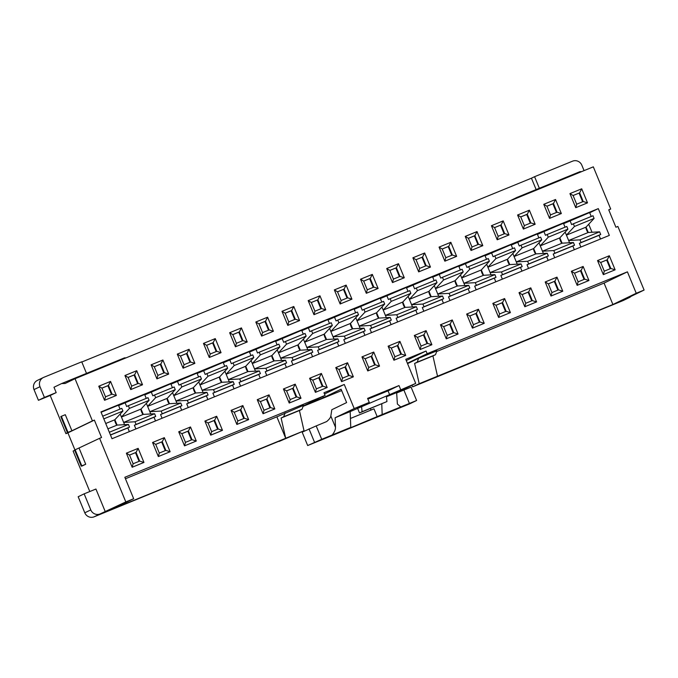 <?xml version="1.0" encoding="UTF-8"?>
<svg xmlns="http://www.w3.org/2000/svg" width="678" height="678" viewBox="0 0 678 678"><rect width="100%" height="100%" fill="white"/><g stroke="black" fill="none" stroke-linecap="round" stroke-linejoin="round"><path stroke-width="1.02" d="M322.796 396.528L323.304 397.766L341.093 389.189L346.619 402.588L331.813 409.715L330.83 416.029C330.533 417.614 329.152 419.462 326.677 421.563L316.202 425.911L321.719 439.302L307.685 445.539L409.775 403.808L416.606 400.512L411.088 387.121L396.655 392.986M539.349 188.272L534.578 176.695L572.529 161.178A7.246 7.068 -115.7 0 1 581.834 165.203L584.072 170.619M381.773 403.859L382.172 414.529L345.873 429.725L350.763 427.369L350.179 411.597L415.716 383.417L405.775 359.306L426.064 351.018L427.165 353.696L627.413 271.836L636.244 293.26L644.1 290.057L617.878 226.435L615.912 227.24L608.742 209.833L610.7 209.027L593.318 166.839L75.029 378.714L65.063 383.511L61.664 383.545L124.489 357.865L126.066 357.848M370.417 408.503L371.052 410.037M350.433 418.47L373.968 408.842L377.282 416.885M307.685 445.539L302.168 432.149L316.202 425.911M636.244 293.26L612.904 304.507L419.199 383.697L412.648 386.85L622.853 300.668A7.246 7.068 64.3 0 0 623.243 300.498L629.218 297.617A7.246 7.068 -115.7 0 1 628.837 297.786L623.599 299.93L644.1 290.057M341.67 390.579L303.083 406.351M94.098 516.822L100.081 513.941A7.246 7.068 -115.7 0 1 90.776 509.915L84.148 493.847L78.173 496.728L84.792 512.797A7.246 7.068 64.3 0 0 94.098 516.822L279.065 441.209M74.699 450.302L73.114 451.065L89.801 491.542M100.081 513.941L125.811 501.923L99.598 438.31L101.556 437.505L94.378 420.097L67.902 432.852L74.927 449.904M67.902 432.852L65.936 433.657L50.206 395.486L56.189 392.604L53.977 387.248L61.664 383.545M38.426 400.3L44.409 397.418L39.994 386.706A7.246 7.068 -115.7 0 1 43.392 377.502L37.409 380.383A7.246 7.068 64.3 0 0 34.01 389.587L38.426 400.3L50.206 395.486M631.04 296.345A7.246 7.068 -115.7 0 1 629.218 297.617M111.997 438.717L100.954 411.936L598.301 208.621L609.344 235.402L111.997 438.717M98.768 386.223L110.548 381.409L116.345 395.469L104.565 400.283L98.768 386.223L101.92 388.104L105.514 396.808L112.056 394.138L108.463 385.426L110.548 381.409M138.151 448.37L143.948 462.43L132.168 467.252L126.371 453.184L138.151 448.37L136.066 452.395L129.523 455.065L133.108 463.777L139.66 461.099L143.948 462.43M124.947 375.519L136.727 370.705L142.524 384.765L130.744 389.587L124.947 375.519L128.1 377.4L131.685 386.113L138.227 383.434L134.642 374.731L136.727 370.705M164.33 437.666L170.119 451.734L158.347 456.548L152.55 442.488L164.33 437.666L162.245 441.692L155.703 444.37L159.288 453.074L165.83 450.395L170.119 451.734M151.126 364.823L162.898 360.001L168.695 374.07L156.915 378.883L151.126 364.823L154.279 366.705L157.864 375.409L164.407 372.731L160.822 364.027L162.898 360.001M190.501 426.971L196.298 441.031L184.518 445.844L178.721 431.784L190.501 426.971L188.416 430.988L181.874 433.666L185.467 442.37L192.01 439.7L196.298 441.031M177.297 354.119L189.077 349.306L194.874 363.366L183.094 368.179L177.297 354.119L180.45 356.001L184.043 364.705L190.586 362.035L186.992 353.331L189.077 349.306M216.68 416.267L222.477 430.327L210.697 435.149L204.9 421.08L216.68 416.267L214.595 420.292L208.053 422.97L211.638 431.674L218.18 428.996L222.477 430.327M203.476 343.415L215.257 338.602L221.053 352.662L209.273 357.484L203.476 343.415L206.629 345.305L210.214 354.009L216.757 351.331L213.172 342.627L215.257 338.602M242.851 405.571L248.648 419.631L236.868 424.445L231.079 410.385L242.851 405.571L240.775 409.588L234.224 412.266L237.817 420.97L244.36 418.292L248.648 419.631M229.647 332.72L241.427 327.906L247.224 341.966L235.444 346.78L229.647 332.72L232.8 334.601L236.393 343.305L242.936 340.627L239.351 331.923L241.427 327.906M269.03 394.867L274.827 408.927L263.047 413.741L257.25 399.681L269.03 394.867L266.946 398.893L260.403 401.562L263.988 410.266L270.539 407.597L274.827 408.927M255.826 322.016L267.607 317.202L273.404 331.262L261.623 336.076L255.826 322.016L258.979 323.898L262.564 332.601L269.115 329.932L265.522 321.228L267.607 317.202M295.21 384.163L301.007 398.232L289.226 403.046L283.429 388.986L295.21 384.163L293.125 388.189L286.582 390.867L290.167 399.571L296.71 396.893L301.007 398.232M282.006 311.321L293.786 306.498L299.574 320.567L287.803 325.381L282.006 311.321L285.158 313.202L288.743 321.906L295.286 319.228L291.701 310.524L293.786 306.498M321.38 373.468L327.177 387.528L315.397 392.342L309.6 378.282L321.38 373.468L319.296 377.485L312.753 380.163L316.346 388.867L322.889 386.197L327.177 387.528M308.176 300.617L319.957 295.803L325.754 309.863L313.973 314.677L308.176 300.617L311.329 302.498L314.923 311.202L321.465 308.532L317.872 299.82L319.957 295.803M347.56 362.764L353.357 376.824L341.576 381.646L335.779 367.578L347.56 362.764L345.475 366.79L338.932 369.459L342.517 378.171L349.06 375.493L353.357 376.824M334.356 289.913L346.136 285.099L351.933 299.159L340.153 303.981L334.356 289.913L337.508 291.794L341.093 300.507L347.636 297.828L344.051 289.125L346.136 285.099M373.731 352.06L379.527 366.128L367.756 370.942L361.959 356.882L373.731 352.06L371.654 356.086L365.111 358.764L368.696 367.468L375.239 364.789L379.527 366.128M360.535 279.217L372.307 274.404L378.104 288.464L366.323 293.277L360.535 279.217L363.679 281.099L367.273 289.803L373.815 287.125L370.23 278.421L372.307 274.404M399.91 341.365L405.707 355.425L393.926 360.238L388.13 346.178L399.91 341.365L397.825 345.39L391.282 348.06L394.876 356.764L401.418 354.094L405.707 355.425M386.706 268.513L398.486 263.7L404.283 277.76L392.503 282.573L386.706 268.513L389.858 270.395L393.443 279.099L399.995 276.429L396.401 267.725L398.486 263.7M426.089 330.661L431.886 344.729L420.106 349.543L414.309 335.474L426.089 330.661L424.004 334.686L417.462 337.364L421.046 346.068L427.589 343.39L431.886 344.729M412.885 257.81L424.665 252.996L430.462 267.064L418.682 271.878L412.885 257.81L416.038 259.699L419.623 268.403L426.165 265.725L422.58 257.021L424.665 252.996M452.26 319.965L458.057 334.025L446.277 338.839L440.48 324.779L452.26 319.965L450.184 323.982L443.632 326.66L447.226 335.364L453.768 332.686L458.057 334.025M439.056 247.114L450.836 242.3L456.633 256.36L444.853 261.174L439.056 247.114L442.209 248.996L445.802 257.699L452.345 255.03L448.751 246.317L450.836 242.3M478.439 309.261L484.236 323.321L472.456 328.135L466.659 314.075L478.439 309.261L476.354 313.287L469.812 315.956L473.397 324.669L479.948 321.991L484.236 323.321M465.235 236.41L477.015 231.596L482.812 245.656L471.032 250.47L465.235 236.41L468.388 238.292L471.973 247.004L478.515 244.326L474.931 235.622L477.015 231.596M504.618 298.557L510.407 312.626L498.635 317.44L492.838 303.38L504.618 298.557L502.534 302.583L495.991 305.261L499.576 313.965L506.119 311.287L510.407 312.626M491.414 225.715L503.186 220.892L508.983 234.961L497.203 239.775L491.414 225.715L494.567 227.596L498.152 236.3L504.695 233.622L501.11 224.918L503.186 220.892M530.789 287.862L536.586 301.922L524.806 306.736L519.009 292.676L530.789 287.862L528.704 291.879L522.162 294.557L525.755 303.261L532.298 300.591L536.586 301.922M517.585 215.011L529.365 210.197L535.162 224.257L523.382 229.071L517.585 215.011L520.738 216.892L524.331 225.596L530.874 222.926L527.281 214.214L529.365 210.197M556.969 277.158L562.765 291.218L550.985 296.04L545.188 281.972L556.969 277.158L554.884 281.184L548.341 283.853L551.926 292.565L558.469 289.887L562.765 291.218M543.764 204.307L555.545 199.493L561.342 213.553L549.561 218.375L543.764 204.307L546.917 206.197L550.502 214.901L557.045 212.222L553.46 203.519L555.545 199.493M583.139 266.462L588.936 280.523L577.156 285.336L571.368 271.276L583.139 266.462L581.063 270.48L574.512 273.158L578.105 281.862L584.648 279.183L588.936 280.523M569.935 193.611L581.716 188.798L587.512 202.858L575.732 207.671L569.935 193.611L573.088 195.493L576.681 204.197L583.224 201.519L579.639 192.815L581.716 188.798M609.319 255.759L615.115 269.819L603.335 274.632L597.538 260.572L609.319 255.759L607.234 259.784L600.691 262.454L604.276 271.158L610.827 268.488L615.115 269.819M94.378 420.097L92.42 420.902L75.029 378.714M125.811 501.923L133.668 498.72L124.837 477.287L325.084 395.427L323.974 392.748L344.263 384.46L354.204 408.563L369.256 402.41L358.289 407.69L361.56 406.351L362.069 411.724L359.51 412.961L386.935 401.562L362.069 411.724M367.874 399.079L388.045 390.833L399.003 385.553L367.595 398.393L369.256 402.41M399.003 385.553L400.664 389.57M407.393 363.222L427.165 353.696M323.304 397.766L303.134 406.215M303.227 405.953L325.084 395.427M279.15 441.42L304.024 430.776L299.43 410.521L301.99 409.283L303.447 405.368L276.87 416.834L125.438 478.744M437.522 376.205L432.928 355.942L435.488 354.713L436.946 350.797L418.623 358.289L407.554 363.62M627.413 271.836L604.064 283.082L436.683 351.509M416.606 400.512L382.172 414.529M321.719 439.302L350.763 427.369M386.485 396.757L396.638 392.604L397.384 404.02L400.74 406.936M314.524 442.251L308.999 428.852M332.195 434.954C334.424 432.259 335.517 429.708 335.483 427.31L335.127 417.75L354.204 408.563M61.367 416.309L60.8 416.58L67.419 432.657L67.995 432.378L61.367 416.309L65.291 414.699L71.919 430.776L67.995 432.378M67.419 432.657L65.936 433.657M92.42 420.902L71.919 430.776M426.064 351.018L406.283 360.543M396.638 392.604L415.716 383.417M324.482 393.986L344.263 384.46M304.024 430.776L110.319 509.958L133.668 498.72M276.87 416.834L285.701 438.268L281.107 418.012L283.667 416.775L285.124 412.86M301.99 409.283L283.667 416.775M412.648 386.85L411.978 385.214M419.199 383.697L414.605 363.433L417.165 362.205L418.623 358.289M43.392 377.502A7.246 7.068 -115.7 0 1 43.773 377.332L81.733 361.815L86.504 373.392M105.319 511.797L95.929 489.033L84.148 493.847M79.097 448.183L85.716 464.252L82.021 466.04L81.224 466.133L74.597 450.065L99.598 438.31M75.165 449.785L81.792 465.862L81.224 466.133M81.792 465.862L85.716 464.252M44.409 397.418L56.189 392.604M536.137 189.586L531.442 178.204L534.578 176.695M81.809 362.01L531.442 178.204M518.712 197.34L517.128 197.349L579.953 171.67L581.529 171.653M608.793 209.951L610.7 209.027M563.587 223.621L573.605 218.799L594.547 210.239L589.64 212.604M589.699 212.765L598.301 208.621M101.022 412.088L118.464 405.215M118.599 405.529L128.608 400.706L149.55 392.147L144.643 394.511M144.778 394.833L154.787 390.011L175.729 381.451L170.822 383.816M170.949 384.129L180.967 379.307L201.9 370.747L196.993 373.112M224.765 366.281L223.155 362.374L197.145 373.468L207.137 368.612L228.079 360.043L223.172 362.408M223.299 362.73L233.317 357.908L254.258 349.348L249.351 351.713M249.479 352.026L259.488 347.204L280.429 338.644L275.522 341.009M275.658 341.331L285.667 336.508L306.609 327.949L301.702 330.313M301.829 330.627L311.846 325.804L332.788 317.245L327.872 319.609M328.008 319.931L338.017 315.101L358.959 306.541L354.052 308.905M354.179 309.227L364.196 304.405L385.138 295.845L380.231 298.21M380.358 298.523L390.375 293.701L411.309 285.141L406.402 287.506M406.537 287.828L416.546 283.006L437.488 274.437L432.581 276.802M432.708 277.124L442.726 272.302L463.667 263.742L458.752 266.107M458.887 266.42L468.896 261.598L489.838 253.038L484.931 255.403M485.067 255.725L495.076 250.902L516.017 242.343L511.11 244.707M511.237 245.021L521.255 240.198L542.188 231.639L537.281 234.003M537.417 234.325L547.426 229.503L568.367 220.935L563.46 223.299M582.639 201.764L579.063 193.094L573.105 195.527M604.064 283.082L612.904 304.507M386.426 396.189L386.935 401.562M132.168 467.252L133.108 463.777M104.565 400.283L105.514 396.808M139.66 461.099L136.066 452.395L129.54 455.108M126.371 453.184L129.523 455.065M116.345 395.469L112.056 394.138M111.472 394.376L107.895 385.706L108.463 385.426L101.92 388.104M158.347 456.548L159.288 453.074M130.744 389.587L131.685 386.113M165.83 450.395L162.245 441.692L155.711 444.404M152.55 442.488L155.703 444.37M142.524 384.765L138.227 383.434M137.651 383.672L134.075 375.002L134.642 374.731L128.1 377.4M184.518 445.844L185.467 442.37M156.915 378.883L157.864 375.409M192.01 439.7L188.416 430.988L181.89 433.7M178.721 431.784L181.874 433.666M168.695 374.07L164.407 372.731M163.822 372.968L160.245 364.298L160.822 364.027L154.279 366.705M210.697 435.149L211.638 431.674M183.094 368.179L184.043 364.705M218.18 428.996L214.595 420.292L208.07 423.004L204.9 421.08M194.874 363.366L190.586 362.035M190.001 362.272L186.425 353.602L186.992 353.331L180.45 356.001M236.868 424.445L237.817 420.97M209.273 357.484L210.214 354.009M244.36 418.292L240.775 409.588L234.241 412.3M231.079 410.385L234.224 412.266M221.053 352.662L216.757 351.331M216.172 351.568L212.604 342.899L213.172 342.627L206.629 345.305M263.047 413.741L263.988 410.266M235.444 346.78L236.393 343.305M270.539 407.597L266.946 398.893L260.42 401.596M257.25 399.681L260.403 401.562M247.224 341.966L242.936 340.627M242.351 340.873L238.775 332.203L239.351 331.923L232.8 334.601M289.226 403.046L290.167 399.571M261.623 336.076L262.564 332.601M296.71 396.893L293.125 388.189L286.591 390.901M283.429 388.986L286.582 390.867M273.404 331.262L269.115 329.932M265.522 321.228L258.979 323.898L265.522 321.228M315.397 392.342L316.346 388.867M287.803 325.381L288.743 321.906M322.889 386.197L319.296 377.485L312.77 380.197M309.6 378.282L312.753 380.163M299.574 320.567L295.286 319.228M294.701 319.465L291.133 310.795L291.701 310.524L285.158 313.202M341.576 381.646L342.517 378.171M313.973 314.677L314.923 311.202M349.06 375.493L345.475 366.79L338.949 369.502M335.779 367.578L338.932 369.459M325.754 309.863L321.465 308.532M317.872 299.82L311.329 302.498L317.872 299.82M367.756 370.942L368.696 367.468M340.153 303.981L341.093 300.507M375.239 364.789L371.654 356.086L365.12 358.798M361.959 356.882L365.111 358.764M351.933 299.159L347.636 297.828M347.051 298.066L343.483 289.396L344.051 289.125L337.508 291.794M393.926 360.238L394.876 356.764M366.323 293.277L367.273 289.803M401.418 354.094L397.825 345.39L391.299 348.094M388.13 346.178L391.282 348.06M378.104 288.464L373.815 287.125M373.231 287.37L369.654 278.7L370.23 278.421L363.679 281.099M420.106 349.543L421.046 346.068M392.503 282.573L393.443 279.099M427.589 343.39L424.004 334.686L417.47 337.398M414.309 335.474L417.462 337.364M404.283 277.76L399.995 276.429M399.41 276.666L395.833 267.996L396.401 267.725L389.858 270.395M446.277 338.839L447.226 335.364M418.682 271.878L419.623 268.403M453.768 332.686L450.184 323.982L443.649 326.694M440.48 324.779L443.632 326.66M430.462 267.064L426.165 265.725M422.58 257.021L416.038 259.699L422.58 257.021M472.456 328.135L473.397 324.669M444.853 261.174L445.802 257.699M479.948 321.991L476.354 313.287L469.829 315.999M466.659 314.075L469.812 315.956M456.633 256.36L452.345 255.03M451.76 255.267L448.183 246.597L448.751 246.317L442.209 248.996M498.635 317.44L499.576 313.965M471.032 250.47L471.973 247.004M506.119 311.287L502.534 302.583L495.999 305.295M492.838 303.38L495.991 305.261M482.812 245.656L478.515 244.326M477.939 244.563L474.363 235.893L474.931 235.622L468.388 238.292M524.806 306.736L525.755 303.261M497.203 239.775L498.152 236.3M532.298 300.591L528.704 291.879L522.179 294.591M519.009 292.676L522.162 294.557M508.983 234.961L504.695 233.622M504.11 233.859L500.534 225.189L501.11 224.918L494.567 227.596M550.985 296.04L551.926 292.565M523.382 229.071L524.331 225.596M558.469 289.887L554.884 281.184L548.358 283.896M545.188 281.972L548.341 283.853M535.162 224.257L530.874 222.926M530.289 223.164L526.713 214.494L527.281 214.214L520.738 216.892M577.156 285.336L578.105 281.862M549.561 218.375L550.502 214.901M584.648 279.183L581.063 270.48L574.529 273.192M571.368 271.276L574.512 273.158M561.342 213.553L557.045 212.222M556.46 212.46L552.892 203.79L553.46 203.519L546.917 206.197M603.335 274.632L604.276 271.158M575.732 207.671L576.681 204.197M610.827 268.488L607.234 259.784L600.708 262.488L597.538 260.572M587.512 202.858L583.224 201.519M579.063 193.094L573.088 195.493M517.128 197.349L508.466 201.527M588.216 232.486A2.898 0.627 -112.2 0 1 586.597 230.071A2.898 0.627 -112.2 0 1 586.021 227.147L588.275 232.486L568.639 240.495M565.172 232.096L568.647 240.512L579.978 239.851L581.08 242.529L579.368 243.36L580.885 247.038M568.647 240.512L569.571 242.749M591.233 216.477L589.623 212.561L563.604 223.664M569.986 220.587L571.647 224.604L573.351 223.782L574.452 226.46L566.427 235.13L586.021 227.147M592.013 232.266L588.707 224.249M588.275 232.486L599.606 231.825L600.708 234.503L599.005 235.334L600.522 239.012M573.351 223.782L592.987 215.757L594.089 218.435L586.055 227.105M610.242 268.725L606.666 260.055M562.045 243.19A2.898 0.627 -112.2 0 1 560.418 240.766A2.898 0.627 -112.2 0 1 559.842 237.851L562.096 243.182L542.459 251.191M539.002 242.792L542.468 251.207L553.799 250.555L554.901 253.233L553.197 254.055L554.714 257.733M542.468 251.207L543.392 253.453M565.054 227.172L563.443 223.265L537.434 234.359M543.815 231.291L545.468 235.308L547.171 234.486L548.282 237.164L540.247 245.834M562.096 243.182L573.435 242.529L574.537 245.207L572.825 246.029L574.342 249.707M547.171 234.486L566.808 226.46L567.91 229.139L559.884 237.809M584.063 279.429L580.487 270.759M552.892 203.79L546.926 206.231M535.866 253.886A2.898 0.627 -112.2 0 1 534.247 251.47A2.898 0.627 -112.2 0 1 533.662 248.555L535.925 253.886L516.28 261.894M512.822 253.496L516.289 261.911L527.62 261.259L528.73 263.937L527.018 264.759L528.535 268.437M516.289 261.911L517.212 264.157M538.883 237.876L537.264 233.961L511.254 245.063M517.636 241.987L519.289 246.004L521.001 245.182L522.102 247.86L514.077 256.53L533.662 248.555M535.925 253.886L547.256 253.233L548.358 255.911L546.654 256.733L548.171 260.411M521.001 245.182L540.629 237.156L541.739 239.834L533.705 248.504M557.884 290.125L554.316 281.455M526.713 214.494L520.755 216.926M509.687 264.589A2.898 0.627 -112.2 0 1 508.068 262.174A2.898 0.627 -112.2 0 1 507.491 259.25L509.746 264.589L490.109 272.59L501.449 271.954L502.551 274.632L500.847 275.454L502.364 279.141M486.643 264.191L491.041 274.853M512.704 248.572L511.093 244.665L485.075 255.759M491.457 252.691L493.118 256.708L494.821 255.886L495.932 258.564L487.897 267.234M509.746 264.589L521.077 263.928L522.187 266.607L520.475 267.429L521.992 271.115M494.821 255.886L514.458 247.86L515.56 250.538L507.534 259.208M531.713 300.829L528.137 292.159M500.534 225.189L494.576 227.63M483.516 275.293A2.898 0.627 -112.2 0 1 481.897 272.87A2.898 0.627 -112.2 0 1 481.312 269.954L483.575 275.285L463.93 283.294M460.472 274.895L463.938 283.311L475.27 282.658L476.38 285.336L474.668 286.158L476.185 289.837M463.938 283.311L464.862 285.557M486.524 259.276L484.914 255.369L458.904 266.462M465.286 263.395L466.939 267.412L468.651 266.59L469.752 269.268L461.726 277.938L481.312 269.954M483.575 275.285L494.906 274.632L496.008 277.31L494.296 278.133L495.813 281.811M468.651 266.59L488.279 258.564L489.38 261.242L481.355 269.912M505.534 311.524L501.966 302.854M474.363 235.893L468.405 238.334M457.336 285.989A2.898 0.627 -112.2 0 1 455.718 283.574A2.898 0.627 -112.2 0 1 455.141 280.658L457.396 285.989L437.759 293.998L449.099 293.354L450.2 296.04L448.489 296.862L450.006 300.54M434.293 285.599L438.691 296.252M460.354 269.98L458.735 266.064L432.725 277.166M439.107 274.09L440.759 278.107L442.471 277.285L443.573 279.963L435.547 288.633M457.396 285.989L468.727 285.328L469.829 288.014L468.125 288.836L469.642 292.515M442.471 277.285L462.099 269.259L463.21 271.937L455.175 280.607M479.363 322.228L475.786 313.558M448.183 246.597L442.225 249.029M431.157 296.693A2.898 0.627 -112.2 0 1 429.538 294.277A2.898 0.627 -112.2 0 1 428.962 291.354L431.216 296.684L411.58 304.693M408.122 296.294L411.588 304.71L422.919 304.058L424.021 306.736L422.318 307.558L423.835 311.236M411.588 304.71L412.512 306.956M434.174 280.675L432.564 276.768L406.554 287.862M412.927 284.794L414.589 288.811L416.292 287.989L417.402 290.667L409.368 299.337M431.216 296.684L442.548 296.032L443.658 298.71L441.946 299.532L443.463 303.219M416.292 287.989L435.929 279.963L437.03 282.641L429.005 291.311M453.184 332.932L449.607 324.262M425.581 265.962L422.013 257.293M404.986 307.388A2.898 0.627 -112.2 0 1 403.368 304.973A2.898 0.627 -112.2 0 1 402.783 302.057L405.046 307.388L385.401 315.397L396.74 314.762L397.85 317.44L396.138 318.262L397.655 321.94M381.943 306.998L386.333 317.66M407.995 291.379L406.385 287.464L380.375 298.566M386.757 295.489L388.409 299.507L390.121 298.684L391.223 301.363L383.197 310.032M405.046 307.388L416.377 306.736L417.479 309.414L415.775 310.236L417.292 313.914M390.121 298.684L409.749 290.659L410.86 293.337L402.825 302.007M427.004 343.627L423.436 334.957M395.833 267.996L389.875 270.429M378.807 318.092A2.898 0.627 -112.2 0 1 377.188 315.677A2.898 0.627 -112.2 0 1 376.612 312.753L378.866 318.092L359.23 326.101M355.764 317.694L359.238 326.118L370.569 325.457L371.671 328.135L369.959 328.957L371.476 332.644M359.238 326.118L360.162 328.355M381.824 302.083L380.214 298.167L354.196 309.27M360.577 306.193L362.238 310.21L363.942 309.388L365.044 312.066L357.018 320.736M378.866 318.092L390.197 317.431L391.308 320.109L389.596 320.931L391.113 324.618M363.942 309.388L383.579 301.363L384.68 304.041L376.654 312.711M400.834 354.331L397.257 345.661M369.654 278.7L363.696 281.133M352.636 328.796A2.898 0.627 -112.2 0 1 351.018 326.372A2.898 0.627 -112.2 0 1 350.433 323.457L352.687 328.788L333.051 336.796L344.39 336.161L345.492 338.839L343.788 339.661L345.305 343.339M329.593 328.398L333.983 339.059M355.645 312.778L354.035 308.871L328.025 319.965M334.407 316.897L336.059 320.914L337.771 320.092L338.873 322.77L330.839 331.44M352.687 328.788L364.027 328.135L365.128 330.813L363.416 331.635L364.934 335.313M337.771 320.092L357.399 312.066L358.501 314.745L350.475 323.414M374.654 365.035L371.086 356.365M343.483 289.396L337.525 291.837M326.457 339.492A2.898 0.627 -112.2 0 1 324.838 337.076A2.898 0.627 -112.2 0 1 324.254 334.161L326.516 339.492L306.88 347.5L318.219 346.865L319.321 349.543L317.609 350.365L319.126 354.043M303.413 339.102L307.812 349.763M329.474 323.482L327.855 319.567L301.846 330.669M308.227 327.593L309.88 331.61L311.592 330.788L312.694 333.466L304.668 342.136M326.516 339.492L337.847 338.839L338.949 341.517L337.246 342.339L338.763 346.017M311.592 330.788L331.22 322.762L332.33 325.44L324.296 334.11M348.484 375.731L344.907 367.061M320.88 308.77L317.304 300.1M300.278 350.195A2.898 0.627 -112.2 0 1 298.659 347.78A2.898 0.627 -112.2 0 1 298.083 344.856L300.337 350.195L280.7 358.196L292.04 357.56L293.142 360.238L291.438 361.06L292.955 364.747M277.234 349.797L281.633 360.459M303.295 334.178L301.685 330.271L275.675 341.365M282.048 338.297L283.709 342.314L285.413 341.492L286.523 344.17L278.489 352.84L298.083 344.856M300.337 350.195L311.668 349.534L312.778 352.213L311.066 353.035L312.583 356.721M285.413 341.492L305.049 333.466L306.151 336.144L298.125 344.814M322.304 386.435L318.728 377.765M291.133 310.795L285.167 313.236M274.107 360.899A2.898 0.627 -112.2 0 1 272.488 358.476A2.898 0.627 -112.2 0 1 271.903 355.56L274.166 360.891L254.521 368.9M251.063 360.501L254.53 368.917L265.861 368.264L266.971 370.942L265.259 371.764L266.776 375.442M254.53 368.917L255.453 371.163M277.116 344.882L275.505 340.966L249.496 352.068M255.877 348.992L257.53 353.018L259.242 352.187L260.344 354.874L252.318 363.544M274.166 360.891L285.497 360.238L286.599 362.916L284.887 363.739L286.404 367.417M259.242 352.187L278.87 344.161L279.972 346.848L271.946 355.518M296.125 397.13L292.557 388.46M268.53 330.169L264.954 321.499M247.928 371.595A2.898 0.627 -112.2 0 1 246.309 369.179A2.898 0.627 -112.2 0 1 245.733 366.256L247.987 371.595L228.35 379.604M224.884 371.205L228.359 379.621L239.69 378.96L240.792 381.638L239.08 382.468L240.597 386.146M228.359 379.621L229.283 381.858M250.945 355.586L249.334 351.67L223.316 362.772M229.698 359.696L231.359 363.713L233.062 362.891L234.164 365.569L226.138 374.239L245.733 366.256M247.987 371.595L259.318 370.934L260.42 373.612L258.716 374.442L260.233 378.121M233.062 362.891L252.699 354.865L253.801 357.543L245.767 366.213M269.954 407.834L266.378 399.164M238.775 332.203L232.817 334.635M221.757 382.299A2.898 0.627 -112.2 0 1 220.13 379.875A2.898 0.627 -112.2 0 1 219.553 376.96L221.808 382.29L202.171 390.299L213.511 389.664L214.612 392.342L212.909 393.164L214.426 396.842M198.713 381.9L203.103 392.562M203.519 370.4L205.18 374.417L206.883 373.595L207.993 376.273L199.959 384.943M221.808 382.29L233.147 381.638L234.249 384.316L232.537 385.138L234.054 388.816M206.883 373.595L226.52 365.569L227.622 368.247L219.596 376.917M243.775 418.538L240.198 409.868M212.604 342.899L206.637 345.339M195.578 392.994A2.898 0.627 -112.2 0 1 193.959 390.579A2.898 0.627 -112.2 0 1 193.374 387.663L195.637 392.994L175.992 401.003M172.534 392.604L176 401.02L187.331 400.367L188.442 403.046L186.73 403.868L188.247 407.546M176 401.02L176.924 403.266M198.595 376.985L196.976 373.07L170.966 384.172M177.348 381.095L179 385.112L180.712 384.29L181.814 386.969L173.788 395.638L193.374 387.663M195.637 392.994L206.968 392.342L208.07 395.02L206.366 395.842L207.883 399.52M180.712 384.29L200.341 376.265L201.451 378.943L193.416 387.613M217.596 429.233L214.028 420.563M186.425 353.602L180.467 356.035M169.398 403.698A2.898 0.627 -112.2 0 1 167.78 401.283A2.898 0.627 -112.2 0 1 167.203 398.359L169.458 403.698L149.821 411.699L161.161 411.063L162.262 413.741L160.559 414.563L162.076 418.25M146.355 403.3L150.753 413.961M172.415 387.68L170.805 383.773L144.787 394.876M151.169 391.799L152.83 395.816L154.533 394.994L155.635 397.672L147.609 406.342M169.458 403.698L180.789 403.037L181.899 405.715L180.187 406.537L181.704 410.224M154.533 394.994L174.17 386.969L175.271 389.647L167.246 398.317M191.425 439.937L187.848 431.267M160.245 364.298L154.287 366.739M143.227 414.402A2.898 0.627 -112.2 0 1 141.609 411.978A2.898 0.627 -112.2 0 1 141.024 409.063L143.287 414.394L123.642 422.402M120.184 414.004L123.65 422.419L134.981 421.767L136.083 424.445L134.38 425.267L135.897 428.945M123.65 422.419L124.574 424.665M146.236 398.384L144.626 394.477L118.616 405.571M124.998 402.503L126.65 406.52L128.362 405.698L129.464 408.376L121.438 417.046L141.024 409.063M143.287 414.394L154.618 413.741L155.72 416.419L154.008 417.241L155.525 420.919M128.362 405.698L147.99 397.672L149.092 400.351L141.066 409.02M165.246 450.633L161.678 441.963M134.075 375.002L128.117 377.443M117.048 425.098A2.898 0.627 -112.2 0 1 115.429 422.682A2.898 0.627 -112.2 0 1 114.853 419.767L117.108 425.098L107.921 428.827M117.108 425.098L128.439 424.445L129.54 427.123L127.837 427.945L129.354 431.623M101.098 412.266L118.447 405.173L120.065 409.088M102.709 416.182L121.811 408.368L122.921 411.046L114.887 419.716M139.075 461.337L135.498 452.667M107.895 385.706L101.937 388.138M359.51 412.961L357.577 408.275M388.045 390.833L389.697 394.85M299.43 410.521L281.107 418.012M432.928 355.942L414.605 363.433M435.488 354.713L417.165 362.205M335.127 417.75L350.179 411.597M127.837 427.945L110.48 435.039M129.54 427.123L110.438 434.929M128.439 424.445L109.328 432.25M122.921 411.046L103.81 418.86M594.089 218.435L574.452 226.46M154.618 413.741L134.981 421.767M155.72 416.419L136.083 424.445M149.092 400.351L129.464 408.376M154.008 417.241L134.38 425.267M180.789 403.037L161.161 411.063M181.899 405.715L162.262 413.741M175.271 389.647L155.635 397.672M180.187 406.537L160.559 414.563M206.968 392.342L187.331 400.367M208.07 395.02L188.442 403.046M201.451 378.943L181.814 386.969M206.366 395.842L186.73 403.868M233.147 381.638L213.511 389.664M234.249 384.316L214.612 392.342M227.622 368.247L207.993 376.273M232.537 385.138L212.909 393.164M259.318 370.934L239.69 378.96M260.42 373.612L240.792 381.638M253.801 357.543L234.164 365.569M258.716 374.442L239.08 382.468M285.497 360.238L265.861 368.264M286.599 362.916L266.971 370.942M279.972 346.848L260.344 354.874M284.887 363.739L265.259 371.764M311.668 349.534L292.04 357.56M312.778 352.213L293.142 360.238M306.151 336.144L286.523 344.17M311.066 353.035L291.438 361.06M337.847 338.839L318.219 346.865M338.949 341.517L319.321 349.543M332.33 325.44L312.694 333.466M337.246 342.339L317.609 350.365M364.027 328.135L344.39 336.161M365.128 330.813L345.492 338.839M358.501 314.745L338.873 322.77M363.416 331.635L343.788 339.661M390.197 317.431L370.569 325.457M391.308 320.109L371.671 328.135M384.68 304.041L365.044 312.066M389.596 320.931L369.959 328.957M416.377 306.736L396.74 314.762M417.479 309.414L397.85 317.44M410.86 293.337L391.223 301.363M415.775 310.236L396.138 318.262M442.548 296.032L422.919 304.058M443.658 298.71L424.021 306.736M437.03 282.641L417.402 290.667M441.946 299.532L422.318 307.558M468.727 285.328L449.099 293.354M469.829 288.014L450.2 296.04M463.21 271.937L443.573 279.963M468.125 288.836L448.489 296.862M494.906 274.632L475.27 282.658M496.008 277.31L476.38 285.336M489.38 261.242L469.752 269.268M494.296 278.133L474.668 286.158M521.077 263.928L501.449 271.954M522.187 266.607L502.551 274.632M515.56 250.538L495.932 258.564M520.475 267.429L500.847 275.454M547.256 253.233L527.62 261.259M548.358 255.911L528.73 263.937M541.739 239.834L522.102 247.86M546.654 256.733L527.018 264.759M573.435 242.529L553.799 250.555M574.537 245.207L554.901 253.233M567.91 229.139L548.282 237.164M572.825 246.029L553.197 254.055M599.606 231.825L579.978 239.851M600.708 234.503L581.08 242.529M599.005 235.334L579.368 243.36M628.837 297.786L622.853 300.668M84.792 512.797L90.776 509.915M330.83 416.029L335.483 427.31M403.893 390.062L409.41 403.461M307.185 404.046L307.371 404.486M39.994 386.706L34.01 389.587M559.842 237.851L540.264 245.86M507.491 259.25L487.906 267.259M455.141 280.658L435.556 288.659M428.962 291.354L409.376 299.362M402.783 302.057L383.206 310.058M376.612 312.753L357.026 320.762M350.433 323.457L330.856 331.457M324.254 334.161L304.676 342.161M271.903 355.56L252.326 363.561M219.553 376.96L199.976 384.968M167.203 398.359L147.618 406.368M114.853 419.767L105.726 423.496"/></g></svg>
